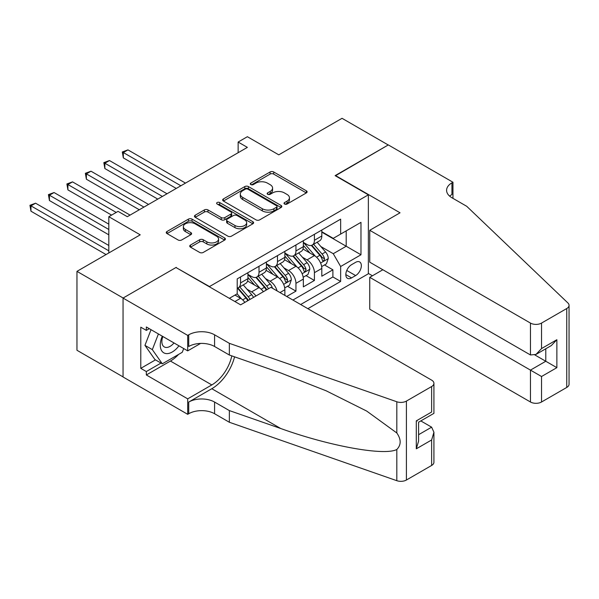 <?xml version="1.0" encoding="UTF-8"?>
<svg xmlns="http://www.w3.org/2000/svg" width="599" height="599" viewBox="0 0 599 599"><rect width="100%" height="100%" fill="white"/><g stroke="black" fill="none" stroke-linecap="round" stroke-linejoin="round"><path stroke-width="0.9" d="M284.547 204.034A1.797 1.033 0 0 0 287.086 204.034L306.351 192.915A2.561 1.483 0 0 0 307.107 191.867A2.561 1.483 0 0 0 306.351 190.819L273.713 171.98A2.561 1.483 0 0 0 270.089 171.98L250.824 183.099A1.797 1.033 0 0 0 250.3 183.833A1.797 1.033 0 0 0 250.824 184.567A1.797 1.033 0 0 0 253.362 184.567L255.855 183.129A8.206 4.74 0 0 1 267.461 183.129L270.179 184.694A8.206 4.74 0 0 1 272.582 188.049A8.206 4.74 0 0 1 270.179 191.395L267.686 192.833A1.797 1.033 0 0 0 267.161 193.567A1.797 1.033 0 0 0 267.686 194.301A1.797 1.033 0 0 0 270.224 194.301L272.717 192.863A8.206 4.74 0 0 1 284.323 192.863L287.041 194.435A8.206 4.74 0 0 1 289.444 197.782A8.206 4.74 0 0 1 287.041 201.129L284.547 202.574A1.797 1.033 0 0 0 284.023 203.301A1.797 1.033 0 0 0 284.547 204.034L284.547 202.574M190.489 245.043A2.561 1.483 0 0 0 189.741 246.092A2.561 1.483 0 0 0 190.489 247.14L199.647 252.426A2.561 1.483 0 0 0 203.271 252.426L224.67 240.072A2.561 1.483 0 0 0 225.419 239.023A2.561 1.483 0 0 0 224.67 237.983L192.032 219.137A2.561 1.483 0 0 0 188.408 219.137L167.009 231.491A2.561 1.483 0 0 0 166.26 232.539A2.561 1.483 0 0 0 167.009 233.58L178.068 239.967A2.561 1.483 0 0 0 181.699 239.967L190.856 234.681A2.561 1.483 0 0 0 191.605 233.632A2.561 1.483 0 0 0 190.856 232.592L185.368 229.424A6.859 3.961 0 0 1 183.361 226.624A6.859 3.961 0 0 1 187.592 222.963A6.859 3.961 0 0 1 195.072 223.824L216.553 236.223A6.859 3.961 0 0 1 218.568 239.023A6.859 3.961 0 0 1 214.33 242.685A6.859 3.961 0 0 1 206.857 241.824L203.271 239.757A2.561 1.483 0 0 0 199.647 239.757L190.489 245.043L190.489 247.14M176.248 267.678L209.5 286.554L368.363 194.832L335.111 175.634L388.219 144.973L342.036 118.31L278.775 154.842L247.372 136.707L238.132 142.045L247.372 147.376L127.302 216.696L118.063 211.365L108.823 216.696L108.823 252.958M176.248 267.356L123.139 298.017L76.964 271.354L140.226 234.83L108.823 216.696M256.035 219.87A2.561 1.483 0 0 0 259.667 219.87L281.058 207.516A2.561 1.483 0 0 0 281.807 206.468A2.561 1.483 0 0 0 281.058 205.427L248.42 186.581A2.561 1.483 0 0 0 244.796 186.581L223.397 198.935A2.561 1.483 0 0 0 222.648 199.984A2.561 1.483 0 0 0 223.397 201.024L256.035 219.87M217.864 204.424A1.797 1.033 0 0 1 219.683 204.678L219.683 202.544L252.868 221.705A2.561 1.483 0 0 1 253.617 222.746A2.561 1.483 0 0 1 252.868 223.794L231.469 236.148A2.561 1.483 0 0 1 227.845 236.148L195.207 217.302L195.207 215.213A2.561 1.483 0 0 0 194.458 216.261A2.561 1.483 0 0 0 195.207 217.302M195.207 215.213L204.364 209.927A2.561 1.483 0 0 1 207.988 209.927L221.226 217.564A2.561 1.483 0 0 0 224.85 217.564L230.922 214.06A2.561 1.483 0 0 0 231.678 213.012A2.561 1.483 0 0 0 230.922 211.964L217.145 204.012A1.797 1.033 0 0 1 216.621 203.278A1.797 1.033 0 0 1 217.729 202.32A1.797 1.033 0 0 1 219.683 202.544M123.05 376.883L76.964 350.273L76.964 271.354M286.719 296.468L295.951 291.136L287.542 286.285M283.926 267.88L288.561 270.553A10.453 6.035 60 0 1 295.951 283.349L303.341 279.089L303.341 286.876L314.423 280.474L314.423 272.687A10.453 6.035 -120 0 0 307.032 259.891L302.398 257.211M306.022 275.622L314.423 280.474M244.864 302.398A10.453 6.035 -120 0 0 240.536 298.287L234.995 295.082M263.335 291.735A10.453 6.035 -120 0 0 259.008 287.617L247.582 281.021M255.945 295.996A10.453 6.035 60 0 0 251.617 291.885L246.983 289.205M284.869 295.404L284.869 289.751A10.453 6.035 -120 0 0 277.479 276.955L266.053 270.359M277.045 290.889A10.453 6.035 60 0 0 270.089 281.223L265.454 278.542M303.341 279.089A10.453 6.035 -120 0 0 295.951 266.285L284.525 259.696M355.619 262.34L351.553 264.691A8.101 4.672 120 0 0 346.259 271.826A8.101 4.672 120 0 0 347.502 278.318A8.101 4.672 120 0 0 351.553 277.914L355.619 275.57A8.101 4.672 120 0 0 360.905 268.434A8.101 4.672 120 0 0 359.662 261.943A8.101 4.672 120 0 0 355.619 262.34M307.864 308.68L368.363 273.758L368.363 194.832M300.661 304.524L340.651 281.433L340.651 266.503L333.261 253.706L320.869 246.548M229.357 298.339L237.211 293.802L237.211 278.872L340.651 219.152L340.651 234.082L360.972 222.349L360.972 254.77L340.651 266.503M247.926 274.394L251.617 276.528A10.453 6.035 60 0 0 256.844 277.045L264.234 272.777A10.453 6.035 -120 0 0 266.398 267.993L266.398 262.025M266.398 263.732L270.089 265.859A10.453 6.035 60 0 0 275.315 266.383L282.706 262.115A10.453 6.035 -120 0 0 284.869 257.33L284.869 251.355M284.869 253.063L288.561 255.196A10.453 6.035 60 0 0 293.787 255.713L301.177 251.445A10.453 6.035 -120 0 0 303.341 246.668L303.341 240.693M292.904 300.047L332.894 276.955L332.894 269.812L321.813 276.206L321.813 268.419A10.453 6.035 -120 0 0 314.423 255.623L302.997 249.027M303.341 242.4L307.032 244.534A10.453 6.035 -120 0 0 312.259 245.051A10.453 6.035 -120 0 0 314.423 240.266L314.423 234.291M312.259 245.051L319.649 240.783A10.453 6.035 -120 0 0 321.813 235.999L321.813 230.031M240.536 276.955L240.536 282.923A10.453 6.035 60 0 1 238.372 287.707A10.453 6.035 60 0 1 237.211 288.134M238.372 287.707L245.762 283.447A10.453 6.035 -120 0 0 247.926 278.662L247.926 272.687M259.008 266.285L259.008 272.26A10.453 6.035 60 0 1 256.844 277.045M277.479 255.623L277.479 261.598A10.453 6.035 60 0 1 275.315 266.383M295.951 244.961L295.951 250.929A10.453 6.035 60 0 1 293.787 255.713M295.951 283.349L295.951 291.136M333.261 253.706L346.192 246.241L346.192 230.885L360.972 222.349M321.813 232.165L360.972 254.77M321.813 231.738L333.261 238.35L340.651 234.082M238.132 142.045L238.132 152.708M324.493 264.953L332.894 269.812M332.894 276.955L340.651 281.433M285.266 204.289L287.041 203.263A8.206 4.74 0 0 0 289.444 199.916L289.444 197.782M272.582 188.049L272.582 190.183A8.206 4.74 0 0 1 270.179 193.529L268.404 194.555M306.321 192.93L273.713 174.107A2.561 1.483 0 0 0 270.089 174.107L251.543 184.821M281.028 207.539L248.42 188.715A2.561 1.483 0 0 0 244.796 188.715L223.434 201.047M276.528 207.202A1.797 1.033 0 0 0 277.052 206.468A1.797 1.033 0 0 0 276.528 205.734L247.881 189.194A1.797 1.033 0 0 0 245.343 189.194L242.707 190.714A8.206 4.74 0 0 0 240.304 194.069A8.206 4.74 0 0 0 242.707 197.415L262.295 208.722A8.206 4.74 0 0 0 273.9 208.722L276.528 207.202L276.528 209.336A1.797 1.033 0 0 0 277.052 208.602L277.052 206.468M240.304 194.069L240.304 196.195A8.206 4.74 0 0 0 242.707 199.549L242.707 197.415M276.528 209.336L273.9 210.855A8.206 4.74 0 0 1 262.295 210.855L242.707 199.549M195.237 217.325L204.364 212.061L204.364 209.927M231.678 213.012L231.678 215.146A2.561 1.483 0 0 1 230.922 216.194L224.85 219.698A2.561 1.483 0 0 1 221.226 219.698L207.988 212.061A2.561 1.483 0 0 0 204.364 212.061M219.683 204.678L252.83 223.816M234.958 225.494A6.859 3.961 0 0 0 242.438 226.355A6.859 3.961 0 0 0 246.668 222.693A6.859 3.961 0 0 0 244.662 219.893L237.092 215.528A2.561 1.483 0 0 0 233.46 215.528L227.388 219.032A2.561 1.483 0 0 0 226.639 220.08A2.561 1.483 0 0 0 227.388 221.128L234.958 225.494L234.958 227.627A6.859 3.961 0 0 0 242.438 228.489A6.859 3.961 0 0 0 246.668 224.827L246.668 222.693M226.639 220.08L226.639 222.214A2.561 1.483 0 0 0 227.388 223.262L227.388 221.128M234.958 227.627L227.388 223.262M218.568 239.023L218.568 241.157A6.859 3.961 0 0 1 214.33 244.819A6.859 3.961 0 0 1 206.857 243.958L203.271 241.891A2.561 1.483 0 0 0 199.647 241.891L190.527 247.162M183.361 226.624L183.361 228.758A6.859 3.961 0 0 0 185.368 231.558L185.368 229.424M190.819 234.703L185.368 231.558M224.632 240.094L192.032 221.271A2.561 1.483 0 0 0 188.408 221.271L167.046 233.603M321.656 266.592L326.433 263.837L328.274 258.506A6.926 3.998 -120 0 0 325.579 252.007L317.141 242.228M315.448 256.297L305.438 244.714A19.984 11.538 -120 0 0 303.341 242.513M309.96 253.048L304.359 246.563A16.592 9.577 -120 0 0 303.341 245.448M185.488 183.099L127.946 149.885L123.327 152.55L123.327 157.881L176.248 188.438M311.315 245.425L319.851 255.309A6.926 3.998 60 0 1 322.322 260.078L322.824 260.902L323.76 260.767L324.538 258.798A6.926 3.998 -120 0 0 322.067 254.028L313.629 244.257M311.817 245.261L320.989 255.885A3.527 2.037 60 0 1 321.88 257.263L324.538 258.798M123.327 157.881L122.308 151.959L180.868 185.772M122.308 151.959L127.946 149.885M162.292 336.189A16.982 9.801 120 0 0 166.275 353.59A16.982 9.801 120 0 0 178.944 345.803M162.861 336.518A11.628 6.709 120 0 0 164.283 346.926A11.628 6.709 120 0 0 165.983 347.45A11.628 6.709 120 0 0 174.002 342.95M183.706 348.551L182.253 352.302L162.307 363.818L154.916 359.55L144.943 345.368L151.03 329.69M162.307 363.818L152.333 349.629L158.421 333.95M144.943 345.368L152.333 349.629M382.866 269.752L369.748 277.33L369.748 309.219L530.459 401.996L530.459 370.115L545.786 361.257L545.786 348.768M369.748 277.33L541.541 376.509L541.541 401.996L566.751 387.441L566.751 308.522A7.839 4.522 0 0 0 569.05 305.325A7.839 4.522 0 0 0 567.919 302.982L466.726 206.296L451.946 197.767A18.284 10.557 180 0 1 446.592 190.302A18.284 10.557 180 0 1 451.946 182.837L452.964 182.246L388.309 144.921L335.388 175.799M335.388 175.477L400.042 212.802L369.748 230.293L530.459 323.078A7.839 4.522 0 0 0 541.541 323.078L566.751 308.522M452.964 182.246L452.964 197.715L452.41 198.037M368.363 273.436L372.428 275.78M369.748 230.293L369.748 262.182L530.459 354.967L530.459 323.078M569.05 305.325L569.05 384.244A7.839 4.522 180 0 1 566.751 387.441M541.541 401.996A7.839 4.522 180 0 1 530.459 401.996M449.647 196.143A18.284 10.557 180 0 1 451.946 194.51L451.946 182.837M534.892 354.967L556.875 367.659L541.541 376.509M541.541 323.078L541.541 348.566L536 354.421L530.459 354.967M541.541 348.566L556.875 339.715L551.327 345.563L536 354.421M270.92 287.348L431.632 380.133A7.839 4.522 -0 0 1 433.923 383.338A7.839 4.522 -0 0 1 431.632 386.535L406.414 401.09L406.414 480.016A7.839 4.522 180 0 1 396.823 480.69L229.357 422.265L214.577 413.729A18.284 10.557 -0 0 0 188.722 413.729L187.704 414.321L123.05 376.988L123.05 298.07L175.971 267.513L240.626 304.839L270.92 287.348M229.357 422.265L229.357 410.585L280.706 428.502C329.787 446.188 384.618 456.094 396.823 449.475C401.27 444.922 401.27 439.419 396.823 432.972L366.693 411.071L326.156 390.803L280.706 372.937L229.357 355.02L214.577 346.492A18.284 10.557 -0 0 0 188.722 346.492L188.722 334.811L187.704 335.395L123.05 298.07M229.357 355.02L229.357 343.339L214.577 334.811A18.284 10.557 -0 0 0 188.722 334.811M280.706 428.502L211.806 388.721L188.722 402.056A18.284 10.557 -0 0 1 214.577 402.056L229.357 410.585M431.632 465.453L431.632 439.966L433.923 432.246L433.923 462.256A7.839 4.522 180 0 1 431.632 465.453L406.414 480.016M396.823 432.972L396.823 401.764L229.357 343.339M178.577 354.428A29.388 16.967 -60 0 1 170.43 361.047L146.328 374.967L146.328 371.552L161.011 363.069M149.278 328.679L146.328 330.386L140.78 327.189L140.78 368.355L146.328 371.552M146.328 330.386L146.328 326.972L187.704 350.864L187.704 335.395M187.704 414.321L187.704 398.852L211.806 384.932A29.388 16.967 120 0 0 231.813 355.881M146.328 374.967L187.704 398.852M420.812 420.925L431.632 427.169L433.923 432.246M211.806 388.721A34.023 19.647 120 0 0 234.561 356.839M200.605 343.414L187.704 350.864M396.823 401.764A7.839 4.522 -0 0 0 406.414 401.09M140.78 368.355L155.47 359.872M431.632 439.966L416.298 448.816L418.596 441.096L418.596 422.198L433.923 413.347L433.923 383.338M416.298 448.816L416.298 420.872C419.285 422.602 419.285 422.602 416.298 420.88L431.632 412.022C434.619 413.752 434.619 413.752 431.632 412.022L431.632 386.535M303.184 277.255L307.961 274.499L309.803 269.168A6.926 3.998 -120 0 0 307.107 262.669L298.669 252.898M296.977 266.967L286.966 255.376A19.984 11.538 -120 0 0 284.869 253.182M291.488 263.71L285.888 257.233A16.592 9.577 -120 0 0 284.869 256.117M167.016 193.769L109.475 160.547L104.855 163.213L104.855 168.544L157.777 199.1M292.844 256.087L301.379 265.971A6.926 3.998 60 0 1 303.85 270.741L304.352 271.564L305.288 271.429L306.067 269.46A6.926 3.998 -120 0 0 303.596 264.698L295.157 254.919M293.345 255.93L302.517 266.548A3.527 2.037 60 0 1 303.408 267.925L306.067 269.46M104.855 168.544L103.837 162.629L162.396 196.435M103.837 162.629L109.475 160.547M284.712 287.924L289.489 285.169L291.331 279.83A6.926 3.998 -120 0 0 288.636 273.331L280.197 263.56M278.505 277.629L268.494 266.038A19.984 11.538 -120 0 0 266.398 263.845M273.017 274.379L267.416 267.895A16.592 9.577 -120 0 0 266.398 266.78M148.545 204.431L91.003 171.209L86.383 173.875L86.383 179.213L139.305 209.762M274.372 266.757L282.908 276.641A6.926 3.998 60 0 1 285.379 281.41L285.88 282.226L286.816 282.099L287.595 280.13A6.926 3.998 -120 0 0 285.124 275.36L276.686 265.589M274.874 266.592L284.046 277.217A3.527 2.037 60 0 1 284.937 278.595L287.595 280.13M86.383 179.213L85.365 173.291L143.925 207.097M85.365 173.291L91.003 171.209M272.5 288.261A6.926 3.998 -120 0 0 270.164 284.001L261.726 274.23M260.033 288.291L250.023 276.708A19.984 11.538 -120 0 0 247.926 274.507M254.545 285.042L248.944 278.557A16.592 9.577 -120 0 0 247.926 277.449M130.065 215.101L72.531 181.879L67.912 184.544L67.912 189.876L111.594 215.101M268.427 288.793A6.926 3.998 -120 0 0 266.652 286.023L258.214 276.251M256.402 277.262L265.574 287.879A3.527 2.037 60 0 1 266.465 289.257L267.042 289.594M255.9 277.419L264.436 287.303A6.926 3.998 60 0 1 266.211 290.073M67.912 189.876L66.893 183.953L116.213 212.428M66.893 183.953L72.531 181.879M253.467 297.433A6.926 3.998 -120 0 0 251.692 294.663L243.254 284.892M241.562 298.961L237.144 293.839M236.073 295.704L235.355 294.873M108.823 224.161L54.06 192.541L49.44 195.207L49.44 200.538L108.823 234.83M249.955 299.455A6.926 3.998 -120 0 0 248.181 296.692L239.742 286.921M237.93 287.924L247.102 298.542A3.527 2.037 60 0 1 247.993 299.927L248.57 300.256M237.429 288.082L245.964 297.973A6.926 3.998 60 0 1 247.739 300.735M49.44 200.538L48.422 194.623L108.823 229.492M48.422 194.623L54.06 192.541M108.823 245.493L35.581 203.203L30.968 205.876L30.968 211.207L106.053 254.56M30.968 211.207L29.95 205.285L108.823 250.824M29.95 205.285L35.581 203.203M234.898 301.537L240.536 298.287M251.617 291.885L259.008 287.617M270.089 281.223L277.479 276.955M288.561 270.553L295.951 266.285M307.032 259.891L314.423 255.623M314.423 240.266L321.813 235.999M240.536 282.923L247.926 278.662M259.008 272.26L266.398 267.993M277.479 261.598L284.869 257.33M295.951 250.929L303.341 246.668M314.423 272.687L321.813 268.419M279.973 292.574L284.869 289.751M346.761 270.456L355.619 275.57M345.825 274.612L351.553 277.914M287.041 203.263L287.041 201.129M267.686 194.301L267.686 192.833M270.179 193.529L270.179 191.395M250.824 184.567L250.824 183.099M270.089 174.107L270.089 171.98M273.713 174.107L273.713 171.98M306.351 192.915L306.351 190.819M223.397 201.024L223.397 198.935M244.796 188.715L244.796 186.581M248.42 188.715L248.42 186.581M281.058 207.516L281.058 205.427M262.295 210.855L262.295 208.722M273.9 210.855L273.9 208.722M207.988 212.061L207.988 209.927M221.226 219.698L221.226 217.564M224.85 219.698L224.85 217.564M230.922 216.194L230.922 214.06M252.868 223.794L252.868 221.705M199.647 241.891L199.647 239.757M203.271 241.891L203.271 239.757M206.857 243.958L206.857 241.824M190.856 234.681L190.856 232.592M167.009 233.58L167.009 231.491M188.408 221.271L188.408 219.137M192.032 221.271L192.032 219.137M224.67 240.072L224.67 237.983M320.6 263.043L328.23 258.641M305.438 244.714L306.389 244.16M322.067 254.028L325.579 252.007M316.549 257.218L319.851 255.309M556.875 339.715L556.875 367.659M214.577 346.492L214.577 334.811M214.577 402.056L214.577 413.729M396.823 480.69L396.823 449.475M188.722 402.056L188.722 413.729M170.43 361.047L211.806 384.932M418.596 434.694L431.632 427.169M302.128 273.706L309.758 269.303M286.966 255.376L287.917 254.83M303.596 264.698L307.107 262.669M298.077 267.88L301.379 265.971M283.656 284.375L291.286 279.965M268.494 266.038L269.445 265.492M285.124 275.36L288.636 273.331M279.606 278.542L282.908 276.641M250.023 276.708L250.974 276.154M266.652 286.023L270.164 284.001M261.134 289.212L264.436 287.303M248.181 296.692L251.692 294.663M242.662 299.874L245.964 297.973"/></g></svg>
